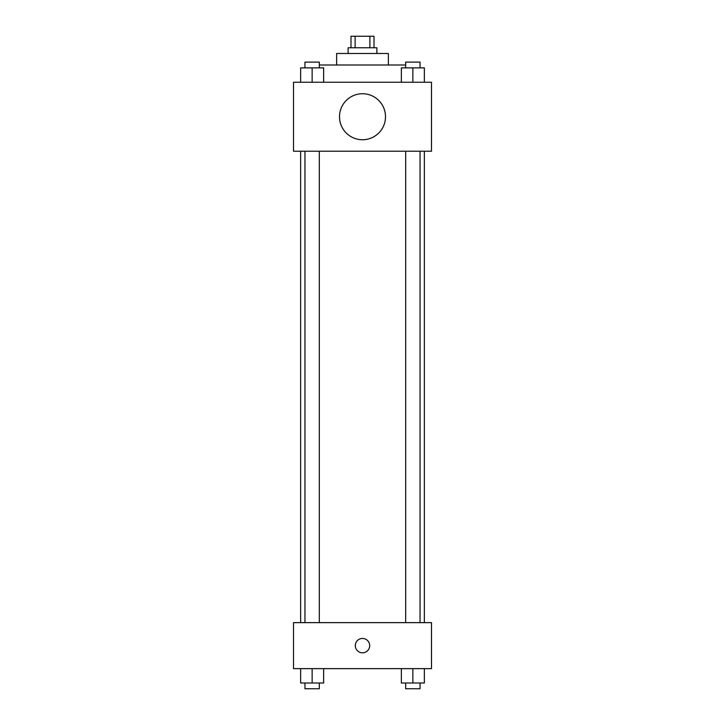 <?xml version="1.0" encoding="UTF-8"?>
<svg xmlns="http://www.w3.org/2000/svg" width="725" height="725" viewBox="0 0 725 725"><rect width="100%" height="100%" fill="white"/><g stroke="black" fill="none" stroke-linecap="round" stroke-linejoin="round"><path stroke-width="1.09" d="M355.123 47.75L355.123 36.25L351 36.25L351 47.75M355.123 36.25L374 36.25L374 47.75M369.877 47.75L369.877 36.25M348.127 53.496L348.127 47.75L376.873 47.75L376.873 53.496M336.627 64.996L336.627 53.496L388.373 53.496L388.373 64.996M319.326 64.996L405.674 64.996M293.516 82.242L431.484 82.242L431.484 151.226L293.516 151.226L293.516 82.242M362.5 139.735A22.992 22.992 0 0 1 342.59 105.234A22.992 22.992 0 0 1 382.41 105.234A22.992 22.992 0 0 1 362.5 139.735M293.516 622.639L431.484 622.639L431.484 668.631L293.516 668.631L293.516 622.639M362.5 652.817A7.187 7.187 0 0 1 356.274 642.042A7.187 7.187 0 0 1 368.726 642.042A7.187 7.187 0 0 1 362.5 652.817M401.36 668.631L401.36 683.004L424.361 683.004L424.361 668.631L424.361 683.004M412.86 683.004L412.86 668.631M420.047 683.004L420.047 688.75L405.674 688.75L405.674 683.004M300.639 668.631L300.639 683.004L323.64 683.004L323.64 668.631L323.64 683.004M312.14 683.004L312.14 668.631M319.326 683.004L319.326 688.75L304.953 688.75L304.953 683.004M401.36 82.242L401.36 67.869L424.361 67.869L424.361 82.242L424.361 67.869M412.86 82.242L412.86 67.869M420.047 67.869L420.047 62.123L405.674 62.123L405.674 67.869M300.639 82.242L300.639 67.869L323.64 67.869L323.64 82.242L323.64 67.869M312.14 82.242L312.14 67.869M319.326 67.869L319.326 62.123L304.953 62.123L304.953 67.869M424.361 622.639L424.361 151.226M300.639 622.639L300.639 151.226M405.674 151.226L405.674 622.639M420.047 151.226L420.047 622.639M319.326 622.639L319.326 151.226M304.953 622.639L304.953 151.226"/></g></svg>
